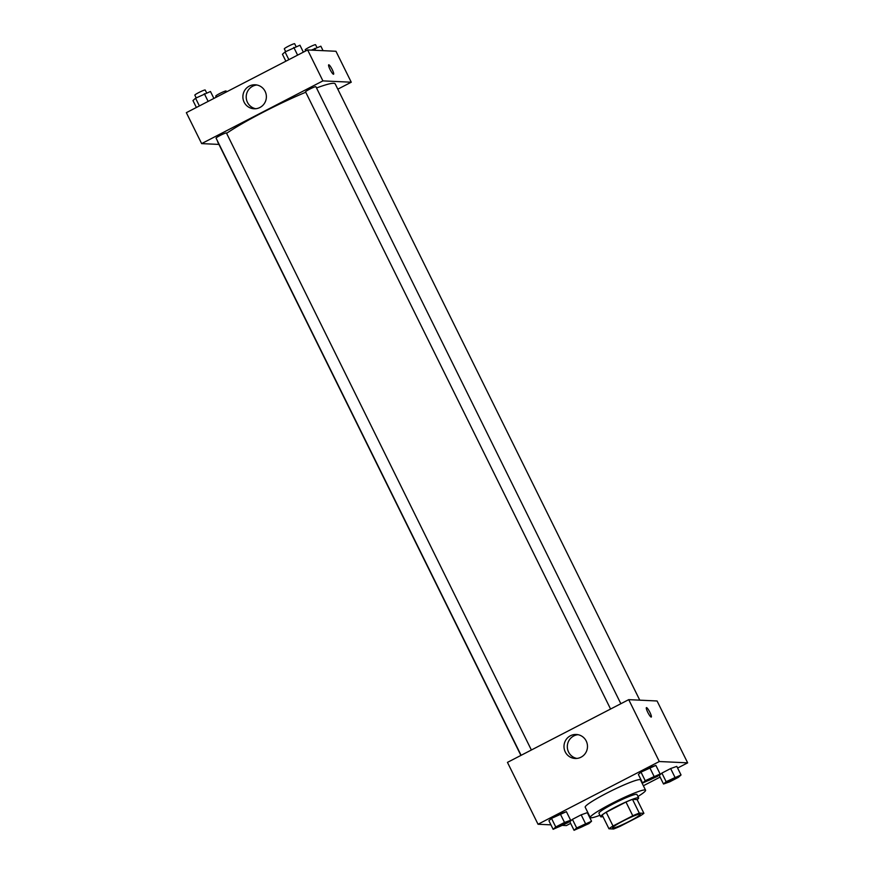 <?xml version="1.0" encoding="UTF-8"?>
<svg xmlns="http://www.w3.org/2000/svg" width="874" height="874" viewBox="0 0 874 874"><rect width="100%" height="100%" fill="white"/><g stroke="black" fill="none" stroke-linecap="round" stroke-linejoin="round"><path stroke-width="1.31" d="M639.91 814.087A15.415 1.551 -26.3 0 1 640.26 814.218A15.415 1.551 -26.3 0 1 627.117 822.445A15.415 1.551 -26.3 0 1 612.608 827.886A15.415 1.551 -26.3 0 1 624.506 820.282A15.415 1.551 -26.3 0 1 639.91 814.087M632.776 815.77L613.013 825.996A20.703 2.087 -26.3 0 0 608.97 828.781L613.581 829A20.703 2.087 -26.3 0 0 620.092 826.334L639.855 816.108A20.703 2.087 -26.3 0 0 643.898 813.323L639.287 813.104A20.703 2.087 -26.3 0 0 632.776 815.77L625.981 802.026L606.206 812.252L613.013 825.996M643.898 813.323L637.102 799.568L632.492 799.349L639.287 813.104M608.97 828.781L602.164 815.038A20.703 2.087 -26.3 0 1 606.206 812.252M625.981 802.026A20.703 2.087 -26.3 0 1 632.492 799.349M637.157 799.677A21.194 2.13 153.7 0 0 638.643 797.907A21.194 2.13 153.7 0 0 618.694 805.391A21.194 2.13 153.7 0 0 600.635 816.698A21.194 2.13 153.7 0 0 602.94 816.589M600.635 816.698L598.941 813.257A21.194 2.13 -26.3 0 1 615.296 802.802A21.194 2.13 -26.3 0 1 636.469 794.28A21.194 2.13 -26.3 0 1 636.938 794.477L638.643 797.907M599.935 815.278A30.83 3.103 -26.3 0 1 590.3 817.529A30.83 3.103 -26.3 0 1 614.083 802.321A30.83 3.103 -26.3 0 1 644.892 789.921A30.83 3.103 -26.3 0 1 645.58 790.205A30.83 3.103 -26.3 0 1 637.944 796.498M590.3 817.529L585.198 807.215A30.83 3.103 -26.3 0 1 608.992 792.008A30.83 3.103 -26.3 0 1 639.79 779.608A30.83 3.103 -26.3 0 1 640.478 779.892L645.58 790.205M562.659 825.406L566.374 825.58L570.635 823.374M643.384 785.748L660.11 777.095M677.612 768.049L687.652 762.849L659.302 761.527L538.034 824.248L550.937 824.859M681.032 774.965L676.782 766.378L670.642 768.552L661.891 773.086L659.28 775.435L663.53 784.022L669.681 781.848L678.432 777.314L681.032 774.965L666.13 781.673L663.53 784.022M591.556 821.243L587.317 812.656L581.166 814.83L572.415 819.364L569.815 821.702L574.054 830.3L588.956 823.592L591.556 821.243L576.665 827.951L574.054 830.3M570.646 820.271L566.407 811.673L551.505 818.381L548.905 820.73L553.144 829.317L568.045 822.62L570.646 820.271L564.506 822.445L555.755 826.979L553.144 829.317M660.121 773.993L655.871 765.395L640.981 772.103L638.37 774.451L642.619 783.049L657.521 776.341L660.121 773.993L645.22 780.701L642.619 783.049M687.652 762.849L657.073 700.981L628.723 699.648L507.455 762.379L538.034 824.248M581.024 757.19A11.996 11.744 92.7 0 1 564.003 745.937A11.996 11.744 92.7 0 1 587.23 743.96A11.996 11.744 92.7 0 1 581.024 757.19M628.723 699.648L659.302 761.527M577.976 734.695A11.996 11.744 -87.3 0 0 576.862 758.424M651.272 717.051A5.299 0.94 62.7 0 0 649.928 712.397A5.299 0.94 -117.3 0 1 651.283 717.051A5.299 0.94 -117.3 0 1 648.005 712.78A5.299 0.94 -117.3 0 1 646.41 707.634A5.299 0.94 -117.3 0 1 649.928 712.397A5.299 0.94 62.7 0 0 646.41 707.634M316.53 87.968A65.517 6.599 -26.3 0 1 333.715 83.292A65.517 6.599 -26.3 0 1 335.19 83.882L639.779 700.172M520.904 755.42L217.713 141.938A65.517 6.599 -26.3 0 1 217.67 141.348M226.606 133.329A65.517 6.599 -26.3 0 1 305.747 92.24M620.857 703.723L315.907 86.723A5.779 0.579 153.7 0 0 310.467 88.766A5.779 0.579 153.7 0 0 305.55 91.846L610.576 709.033M521.112 755.311L216.075 138.125A5.779 0.579 -26.3 0 1 220.532 135.273A5.779 0.579 -26.3 0 1 226.311 132.946A5.779 0.579 -26.3 0 1 226.442 133.001L531.381 750.001M351.261 82.211L322.91 80.889L201.643 143.609L186.348 112.67L307.626 49.949L335.966 51.271L351.261 82.211L337.801 89.17M201.643 143.609L218.937 144.418M265.117 91.355A11.996 11.744 92.7 0 1 254.072 108.769A11.996 11.744 92.7 0 1 242.896 96.227A11.996 11.744 92.7 0 1 265.117 91.355M307.626 49.949L322.91 80.889M333.573 74.224A5.299 0.94 62.7 0 0 332.098 69.319A5.299 0.94 62.7 0 0 328.799 64.796A5.299 0.94 -117.3 0 1 332.098 69.33A5.299 0.94 -117.3 0 1 333.573 74.224A5.299 0.94 -117.3 0 1 330.296 69.953A5.299 0.94 -117.3 0 1 328.7 64.807A5.299 0.94 -117.3 0 1 328.799 64.785A5.299 0.94 62.7 0 0 328.7 64.807M256.869 84.996A11.996 11.744 -87.3 0 0 255.754 108.726M303.365 52.145L299.946 45.23L285.044 51.927L282.444 54.275L285.864 61.202M293.795 47.404L297.608 55.128M285.044 51.927L288.857 59.651M285.667 51.61L284.312 48.878A5.779 0.579 -26.3 0 1 288.77 46.027A5.779 0.579 -26.3 0 1 294.549 43.7A5.779 0.579 -26.3 0 1 294.669 43.755L296.078 46.595M213.89 98.423L210.47 91.497L195.568 98.205L192.968 100.554L196.388 107.48M204.319 93.682L208.143 101.406M195.568 98.205L199.392 105.929M196.191 97.888L194.836 95.157A5.779 0.579 -26.3 0 1 199.294 92.305A5.779 0.579 -26.3 0 1 205.073 89.978A5.779 0.579 -26.3 0 1 205.204 90.033L206.614 92.873M323.063 50.67L320.856 46.202L311.341 50.124M314.706 48.387L315.667 50.321M305.747 50.921L305.223 49.851A5.779 0.579 -26.3 0 1 309.68 46.999A5.779 0.579 -26.3 0 1 315.459 44.683A5.779 0.579 -26.3 0 1 315.58 44.727L316.989 47.567M216.271 97.2L215.747 96.129A5.779 0.579 -26.3 0 1 220.204 93.278A5.779 0.579 -26.3 0 1 225.984 90.951A5.779 0.579 -26.3 0 1 226.115 91.005L226.541 91.879M656.418 775.904A5.779 0.579 -26.3 0 1 656.549 775.959A5.779 0.579 -26.3 0 1 656.56 775.97L656.571 775.981A5.779 0.579 -26.3 0 1 651.643 779.073A5.779 0.579 -26.3 0 1 646.203 781.105A5.779 0.579 -26.3 0 1 646.192 781.083A5.779 0.579 -26.3 0 1 650.649 778.231A5.779 0.579 -26.3 0 1 656.418 775.904M655.871 765.395L649.732 767.58L653.971 776.178M649.732 767.58L640.981 772.103L645.22 780.701M640.981 772.103L638.37 774.451M646.192 781.083L646.203 781.105A5.779 0.579 -26.3 0 1 650.66 778.253A5.779 0.579 -26.3 0 1 656.44 775.937A5.779 0.579 -26.3 0 1 656.571 775.981M556.727 827.383A5.779 0.579 -26.3 0 1 561.195 824.532A5.779 0.579 -26.3 0 1 566.964 822.205A5.779 0.579 -26.3 0 1 567.095 822.259A5.779 0.579 -26.3 0 1 562.168 825.34A5.779 0.579 -26.3 0 1 556.727 827.383L556.716 827.361A5.779 0.579 -26.3 0 1 556.716 827.361A5.779 0.579 -26.3 0 1 561.174 824.51A5.779 0.579 -26.3 0 1 566.953 822.183A5.779 0.579 -26.3 0 1 567.084 822.237A5.779 0.579 -26.3 0 1 567.084 822.248M566.407 811.673L560.256 813.858L564.506 822.445M560.256 813.858L551.505 818.381L555.755 826.979M551.505 818.381L548.905 820.73M667.113 782.088L667.102 782.055A5.779 0.579 -26.3 0 1 667.102 782.055A5.779 0.579 -26.3 0 1 671.56 779.204A5.779 0.579 -26.3 0 1 677.328 776.888A5.779 0.579 -26.3 0 1 677.459 776.931A5.779 0.579 -26.3 0 1 677.47 776.953L677.481 776.964A5.779 0.579 -26.3 0 1 672.554 780.045A5.779 0.579 -26.3 0 1 667.113 782.088A5.779 0.579 -26.3 0 1 671.571 779.237A5.779 0.579 -26.3 0 1 677.35 776.91A5.779 0.579 -26.3 0 1 677.481 776.964M676.782 766.378L670.642 768.552L674.881 777.15M670.642 768.552L661.891 773.086L666.13 781.673M661.891 773.086L659.28 775.435M577.638 828.344A5.779 0.579 -26.3 0 1 577.627 828.334A5.779 0.579 -26.3 0 1 582.084 825.482A5.779 0.579 -26.3 0 1 587.863 823.155A5.779 0.579 -26.3 0 1 587.994 823.21A5.779 0.579 -26.3 0 1 587.994 823.232A5.779 0.579 -26.3 0 1 583.078 826.323A5.779 0.579 -26.3 0 1 577.638 828.366A5.779 0.579 -26.3 0 1 582.106 825.515A5.779 0.579 -26.3 0 1 587.874 823.188A5.779 0.579 -26.3 0 1 588.005 823.242L587.994 823.21M587.317 812.656L581.166 814.83L585.416 823.428M581.166 814.83L572.415 819.364L576.665 827.951M572.415 819.364L569.815 821.702"/></g></svg>
